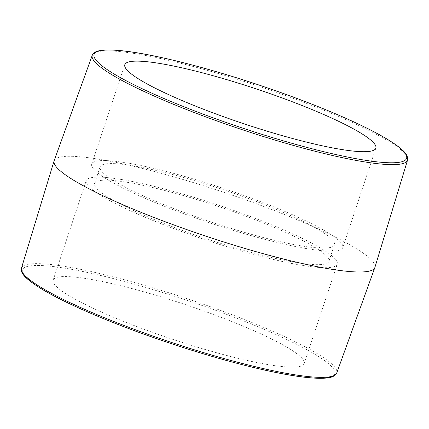 <?xml version="1.0" encoding="UTF-8"?>
<svg xmlns="http://www.w3.org/2000/svg" width="429" height="429" viewBox="0 0 429 429"><rect width="100%" height="100%" fill="white"/><g stroke="black" fill="none" stroke-linecap="round" stroke-linejoin="round"><path stroke-width="0.32" stroke-dasharray="2.15 1.61" d="M374.903 267.401A169.021 23.622 18.4 0 0 221.959 191.715A169.021 23.622 18.4 0 0 54.151 160.698M101.555 312.114A132.277 18.49 18.4 0 0 231.252 356.633A132.277 18.49 18.4 0 0 304.182 363.599A132.277 18.49 18.4 0 0 184.508 304.3A132.277 18.49 18.4 0 0 53.153 280.089A132.277 18.49 18.4 0 0 101.555 312.114M140.144 196.117A132.277 18.49 18.4 0 0 269.841 240.637A132.277 18.49 18.4 0 0 342.771 247.597A132.277 18.49 18.4 0 0 223.091 188.304A132.277 18.49 18.4 0 0 91.742 164.093A132.277 18.49 18.4 0 0 140.144 196.117M145.286 196.766A123.461 17.257 18.4 0 0 266.334 238.32A123.461 17.257 18.4 0 0 334.406 244.814A123.461 17.257 18.4 0 0 222.705 189.473A123.461 17.257 18.4 0 0 100.107 166.876A123.461 17.257 18.4 0 0 145.286 196.766M139.774 213.336A123.461 17.257 18.4 0 0 260.821 254.89A123.461 17.257 18.4 0 0 328.893 261.384A123.461 17.257 18.4 0 0 217.192 206.043A123.461 17.257 18.4 0 0 94.595 183.446A123.461 17.257 18.4 0 0 139.774 213.336M134.631 212.687A132.277 18.49 18.4 0 0 264.328 257.207A132.277 18.49 18.4 0 0 337.258 264.173A132.277 18.49 18.4 0 0 217.578 204.874A132.277 18.49 18.4 0 0 86.229 180.663A132.277 18.49 18.4 0 0 134.631 212.687M407.55 160.13A166.136 23.22 18.4 0 0 304.263 102.515A166.136 23.22 18.4 0 0 125.284 52.215A166.136 23.22 18.4 0 0 92.267 55.244M21.45 268.136A166.136 23.22 -161.6 0 1 54.521 264.945A166.136 23.22 -161.6 0 1 234.03 315.454A166.136 23.22 -161.6 0 1 336.733 373.016M333.054 375.981A164.666 23.016 18.4 0 0 241.168 319.975A164.666 23.016 18.4 0 0 55.175 266.779A164.666 23.016 18.4 0 0 22.619 272.715M342.771 247.597L375.847 148.171M91.742 164.093L124.818 64.666M328.893 261.384L334.406 244.814M94.595 183.446L100.107 166.876M304.182 363.599L337.258 264.173M53.153 280.089L86.229 180.663"/><path stroke-width="0.64" d="M92.267 55.244L54.151 160.698A169.021 23.622 18.4 0 0 54.097 160.864A169.021 23.622 18.4 0 0 115.969 201.7A169.021 23.622 18.4 0 0 281.429 258.521A169.021 23.622 18.4 0 0 374.849 267.562A169.021 23.622 18.4 0 0 374.903 267.401L407.55 160.13C408.51 154.472 402.504 149.834 397.061 145.672C385.725 137.43 367.476 127.783 342.321 116.742C317.691 105.99 290.261 95.538 260.044 85.387C209.234 68.302 157.62 55.11 126.56 51.282C114.382 49.737 105.362 49.544 99.49 50.692C95.753 51.33 93.345 52.847 92.267 55.244A166.136 23.22 18.4 0 0 153.035 95.549A166.136 23.22 18.4 0 0 316.184 151.528A166.136 23.22 18.4 0 0 407.55 160.13M173.219 96.691A132.277 18.49 18.4 0 0 302.917 141.211A132.277 18.49 18.4 0 0 375.847 148.171A132.277 18.49 18.4 0 0 256.167 88.878A132.277 18.49 18.4 0 0 124.818 64.666A132.277 18.49 18.4 0 0 173.219 96.691M126.834 51.357A164.666 23.016 -161.6 0 1 395.211 144.439A164.666 23.016 -161.6 0 1 228.947 123.461A164.666 23.016 -161.6 0 1 126.834 51.357M21.45 268.136C20.125 273.037 25.22 278.732 41.243 288.749C63.084 302.096 103.18 319.696 147.957 335.623L173.847 344.508C204.124 354.477 232.346 362.537 258.51 368.683C285.269 374.908 305.657 378.115 319.675 378.308C326.523 378.233 334.116 378.121 336.733 373.016A166.136 23.22 -161.6 0 1 244.905 364.13A166.136 23.22 -161.6 0 1 82.266 308.279A166.136 23.22 -161.6 0 1 21.45 268.136L54.097 160.864M22.619 272.715A164.666 23.016 18.4 0 0 171.407 343.683A164.666 23.016 18.4 0 0 333.054 375.981M336.733 373.016L374.849 267.562"/></g></svg>
